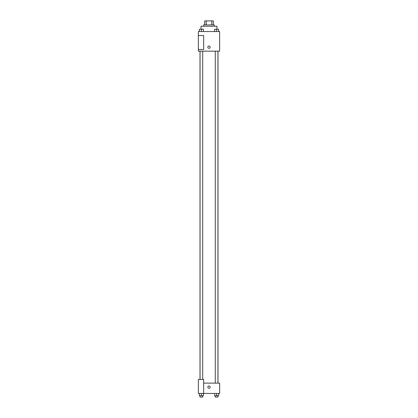 <?xml version="1.0" encoding="UTF-8"?>
<svg xmlns="http://www.w3.org/2000/svg" width="418" height="418" viewBox="0 0 418 418"><rect width="100%" height="100%" fill="white"/><g stroke="black" fill="none" stroke-linecap="round" stroke-linejoin="round"><path stroke-width="0.63" d="M206.199 24.892L206.199 20.9L204.674 20.9L204.674 24.892L204.674 20.9M206.199 20.9L213.326 20.9L213.326 24.892M211.801 24.892L211.801 20.9M203.676 26.224L203.676 24.892L214.324 24.892L214.324 26.224M216.984 29.203L216.984 26.224L201.016 26.224L201.016 29.203M198.357 31.543L219.643 31.543L219.643 51.168L198.357 51.168L198.357 49.507L203.676 49.507L203.676 35.535L198.357 35.535L198.357 31.543M207.835 47.177A1.165 1.165 0 0 1 209.58 46.168A1.165 1.165 0 0 1 209.58 48.185A1.165 1.165 0 0 1 207.835 47.177M198.357 35.535L198.357 49.507M203.676 383.128L219.643 383.128L219.643 393.442L198.357 393.442L198.357 379.471L203.676 379.471L203.676 393.442M207.835 387.12A1.165 1.165 0 0 1 209.58 386.112A1.165 1.165 0 0 1 209.58 388.129A1.165 1.165 0 0 1 207.835 387.12M214.617 393.442L214.617 395.768L218.609 395.768L218.609 393.442L218.609 395.768M216.613 395.768L216.613 393.442M217.94 395.768L217.94 397.1L215.28 397.1L215.28 395.768M199.391 393.442L199.391 395.768L203.383 395.768L203.383 393.442L203.383 395.768M201.387 395.768L201.387 393.442M202.72 395.768L202.72 397.1L200.06 397.1L200.06 395.768M214.617 31.543L214.617 29.218L218.609 29.218L218.609 31.543L218.609 29.218M216.613 31.543L216.613 29.218L215.28 29.203M217.94 29.218L216.613 29.203M199.391 31.543L199.391 29.218L203.383 29.218L203.383 31.543L203.383 29.218M201.387 31.543L201.387 29.218L200.06 29.203M202.72 29.218L201.387 29.203M217.992 383.128L217.992 51.168M200.008 379.471L200.008 51.168M215.28 51.168L215.28 383.128M217.94 51.168L217.94 383.128M202.72 379.471L202.72 51.168M200.06 379.471L200.06 51.168"/></g></svg>
